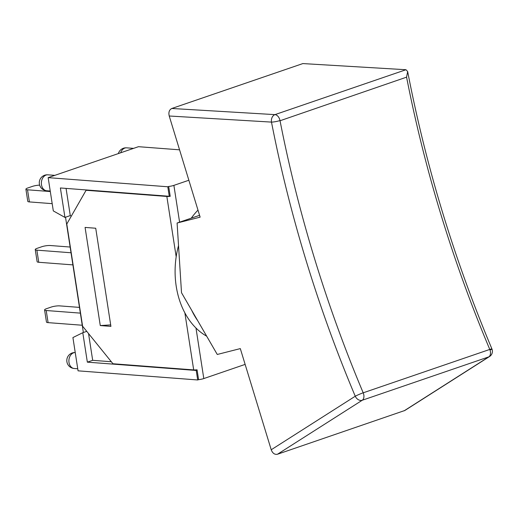 <?xml version="1.0" encoding="UTF-8"?>
<svg xmlns="http://www.w3.org/2000/svg" width="518" height="518" viewBox="0 0 518 518"><rect width="100%" height="100%" fill="white"/><g stroke="black" fill="none" stroke-linecap="round" stroke-linejoin="round"><path stroke-width="0.78" d="M490.714 349.805A6.138 0.499 157.1 0 0 491.932 348.951A6.138 0.499 157.1 0 0 489.782 349.436L363.202 392.812A900.796 580.082 71.1 0 1 279.998 120.539A6.138 0.984 168.9 0 1 271.477 122.099A906.934 584.032 -108.9 0 0 355.251 396.231A6.138 0.499 -22.9 0 1 363.202 392.812A6.138 3.956 -108.9 0 1 362.237 400.252L488.817 356.87A6.138 4.643 57.5 0 0 489.575 356.507A6.138 6.138 0 0 0 492.1 349.391M277.493 454.234C274.689 454.798 272.597 453.302 271.218 449.76L355.251 396.231A6.138 4.643 57.5 0 0 362.237 400.252L277.493 454.234L404.843 410.483M279.791 120.836L406.578 77.156L407.66 71.523L405.976 69.729L274.954 114.627A6.138 4.539 93.4 0 0 271.477 122.099L169.224 116C168.382 112.27 169.25 109.764 171.834 108.476L302.855 63.578L405.976 69.729M271.218 449.76L240.307 348.601L217.269 354.467L181.514 292.735L177.098 223.018L200.136 217.152L169.224 116M177.098 223.018L199.572 215.32M206.676 336.182A73.692 54.332 -85.6 0 1 195.979 328.024A73.692 54.332 -85.6 0 1 178.529 245.571M197.669 320.623A73.692 54.332 -85.6 0 1 191.712 310.34M191.271 218.162A73.692 54.332 -85.6 0 1 197.986 210.12M245.131 364.4L203.801 378.567L195.979 328.024M179.591 222.17L173.893 185.373L188.856 180.245M50.311 191.537L27.525 189.802A6.138 1.256 171.2 0 1 25.9 189.219A6.138 1.256 171.2 0 1 27.83 187.963L32.453 186.376A6.138 1.256 171.2 0 1 39.646 185.146M52.188 203.658L29.403 201.916A6.138 1.256 171.2 0 1 27.778 201.334L25.9 189.219M71.018 252.765L36.869 250.155A6.138 1.256 171.2 0 1 35.243 249.572A6.138 1.256 171.2 0 1 37.173 248.316L41.796 246.736A6.138 1.256 171.2 0 1 50.382 245.526L70.131 247.034M72.896 264.886L38.746 262.276A6.138 1.256 171.2 0 1 37.121 261.694L35.243 249.572M80.368 313.125L46.212 310.515A6.138 1.256 171.2 0 1 44.587 309.932A6.138 1.256 171.2 0 1 46.523 308.676L51.14 307.096A6.138 1.256 171.2 0 1 59.725 305.885L79.481 307.394M82.239 325.239L48.09 322.636A6.138 1.256 171.2 0 1 46.465 322.054L44.587 309.932M100.272 325.563L85.082 227.421L95.726 228.237L110.917 326.379L100.272 325.563L110.69 324.903M179.565 149.825L138.468 146.691L48.161 177.642L53.309 210.91L64.944 217.418L60.386 187.969L169.263 196.277L170.157 195.972L170.208 196.328A6.138 1.256 171.2 0 1 166.841 196.445L86.092 190.281L86.927 189.996M86.092 190.281L66.783 224.035L82.602 326.21L112.943 363.753L193.693 369.91A6.138 1.256 -8.8 0 0 197.067 369.8L196.231 370.461L87.348 362.153L82.789 332.705L72.915 337.568L78.069 370.836L197.701 379.966L196.231 370.461M203.801 378.567A6.138 1.256 -8.8 0 1 198.588 379.662L197.118 370.156M173.893 185.373A6.138 1.256 171.2 0 1 168.68 186.467L170.157 195.972M198.588 379.662L197.701 379.966M169.263 196.277L167.793 186.771L168.68 186.467M88.539 333.56L92.683 360.321L111.325 361.745M66.071 188.403L70.28 215.592L71.29 216.155M83.366 332.504L65.521 217.223M86.752 331.345L82.789 332.705M64.944 217.418L70.28 215.592M48.161 177.642L167.793 186.771M87.348 362.153L92.683 360.321M404.072 410.858L488.817 356.87A6.138 3.956 -108.9 0 0 489.782 349.436A900.796 580.082 -108.9 0 1 406.578 77.156M279.998 120.539A6.138 3.956 -108.9 0 0 274.954 114.627L171.834 108.476M29.403 201.916L27.525 189.802M38.746 262.276L36.869 250.155M48.09 322.636L46.212 310.515M166.841 196.445L176.178 256.792M184.861 312.853L193.693 369.91M46.665 190.747A7.984 5.886 -85.6 0 1 41.401 182.336A7.984 5.886 -85.6 0 1 47.883 174.825A7.984 7.984 0 0 0 39.31 182.181A7.984 7.984 0 0 0 46.665 190.747L50.227 191.019M74.184 368.492A7.984 5.886 -85.6 0 1 68.913 360.191A7.984 5.886 -85.6 0 1 75.239 352.564A7.984 7.984 0 0 0 66.822 360.004A7.984 7.984 0 0 0 74.184 368.492L77.745 368.764M120.675 152.791A7.984 5.886 -85.6 0 1 126.638 147.837A7.984 7.984 0 0 0 118.357 153.587M491.932 348.944C454.046 258.916 425.958 166.44 407.66 71.523M404.908 410.444L489.575 356.507M54.83 175.356L47.883 174.825M133.586 148.368L126.638 147.837"/></g></svg>
